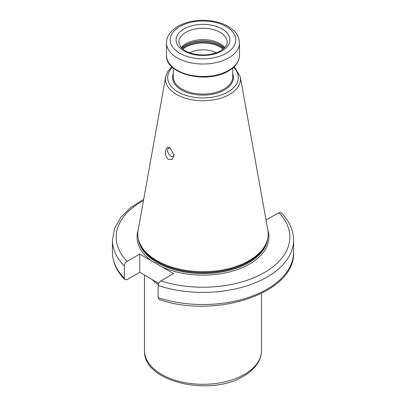 <?xml version="1.0" encoding="UTF-8"?>
<svg xmlns="http://www.w3.org/2000/svg" width="406" height="406" viewBox="0 0 406 406"><rect width="100%" height="100%" fill="white"/><g stroke="black" fill="none" stroke-linecap="round" stroke-linejoin="round"><path stroke-width="0.61" d="M216.225 52.79A19.503 11.261 0 0 0 189.775 52.79M181.218 47.543A24.147 13.941 180 0 1 185.923 43.701A24.147 13.941 0 0 1 224.782 47.543M267.016 241.179L266.691 242.159A64.864 37.448 0 0 1 248.868 261.54A64.864 37.448 180 0 1 183.994 270.868A64.864 37.448 180 0 1 139.309 242.159L138.984 241.179A65.199 37.641 180 0 0 183.893 270.036A65.199 37.641 180 0 0 249.101 260.662A65.199 37.641 0 0 0 267.016 241.179A65.199 37.641 0 0 0 267.853 230.161L240.322 76.846L234.232 66.691M138.984 241.179A65.199 37.641 180 0 1 138.147 230.161L165.678 76.846A37.519 21.665 180 0 0 186.872 98.643A37.519 21.665 180 0 0 229.532 94.4A37.519 21.665 0 0 0 240.322 76.846M170.155 148.053L174.093 155.229L172.139 159.482L168.805 159.487C164.09 157.873 164.526 144.023 170.155 148.053M266.011 219.92L278.917 212.739L281.155 212.744C289.28 221.021 293.416 230.146 293.553 240.113A90.553 52.283 180 0 1 158.112 285.519L158.112 297.649L159.116 299.425C215.018 319.349 295.715 293.254 293.553 252.243A90.553 52.283 0 0 1 158.112 297.649M143.46 200.579A86.838 50.136 0 0 0 127.083 261.418C125.424 262.56 124.515 264.093 124.353 266.026L124.353 278.161L124.845 279.617L127.083 279.622L139.755 272.304L158.639 283.413M158.112 285.519C158.269 283.586 159.177 282.048 160.837 280.911L173.514 273.593L139.755 254.105L139.755 272.304M127.083 261.418L139.755 254.105M170.495 148.271A4.644 2.68 -120 0 0 168.485 148.205A4.644 2.68 -120 0 0 167.774 151.925A4.644 2.68 -120 0 0 170.809 156.016A4.644 2.68 60 0 0 173.129 156.249A4.644 2.68 60 0 0 174.067 154.595M182.908 49.116A24.38 14.073 180 0 1 185.76 47.132A24.38 14.073 0 0 1 223.092 49.116M223.67 48.629A24.705 14.266 0 0 0 185.532 46.355A24.705 14.266 180 0 0 182.33 48.629M181.756 48.101A24.705 14.266 180 0 1 185.532 45.294A24.705 14.266 0 0 1 224.244 48.101M224.345 48.004A24.67 14.24 0 0 0 185.557 45.071A24.67 14.24 180 0 0 181.655 48.004M227.147 42.183A24.147 13.941 0 0 0 212.242 29.303A24.147 13.941 0 0 0 185.923 32.328A24.147 13.941 0 0 0 178.853 42.183L180.645 46.863C181.594 48.38 185.613 51.953 193.429 53.861C203.71 55.947 212.79 54.917 220.651 50.77C227.38 46.436 227.147 43.173 227.147 42.183M222.046 50.907A26.933 15.55 0 0 0 222.046 28.912A26.933 15.55 0 0 0 183.954 28.912A26.933 15.55 0 0 0 183.954 50.907A26.933 15.55 0 0 0 222.046 50.907M226.183 53.293A32.784 18.93 0 0 0 226.183 26.527A32.784 18.93 0 0 0 179.817 26.527A32.784 18.93 0 0 0 179.817 53.293A32.784 18.93 0 0 0 226.183 53.293M228.811 57.845A36.499 21.071 0 0 0 239.499 42.945C238.591 33.5 234.1 30.465 228.548 26.644C223.65 23.741 217.9 21.817 211.298 20.879L203.137 20.3C193.489 20.341 185.095 22.355 177.96 26.339C168.926 31.739 166.257 38.479 166.501 42.945A36.499 21.071 0 0 0 189.034 62.412A36.499 21.071 0 0 0 228.811 57.845M228.811 70.294A36.499 21.071 180 0 1 189.034 74.861A36.499 21.071 180 0 1 166.501 55.394C165.237 74.471 207.639 84.194 228.502 70.974C235.607 66.807 239.271 61.616 239.499 55.394A36.499 21.071 0 0 1 228.811 70.294M232.719 68.056L232.719 76.917A29.719 17.159 0 0 1 224.016 89.051A29.719 17.159 180 0 1 191.627 92.771A29.719 17.159 180 0 1 173.281 76.917L173.281 68.056M173.281 73.664A30.465 17.59 180 0 0 188.303 92.928A30.465 17.59 180 0 0 224.543 89.959A30.465 17.59 0 0 0 232.719 73.664M233.572 67.315A35.317 20.391 0 0 1 227.974 91.944A35.317 20.391 180 0 1 181.492 93.695A35.317 20.391 180 0 1 172.428 67.315M138.959 241.103A64.828 37.428 180 0 0 182.923 270.883A64.828 37.428 180 0 0 248.842 261.763A64.828 37.428 0 0 0 267.041 241.103M267.655 238.901A64.828 37.428 0 0 1 248.842 262.636A64.828 37.428 180 0 1 180.396 271.249A64.828 37.428 180 0 1 138.345 238.901M161.578 266.701A65.945 38.073 180 0 0 249.629 264.002A65.945 38.073 0 0 0 267.858 230.207M244.376 374.413A58.515 33.784 0 0 0 261.515 350.525C261.494 354.311 260.561 357.96 258.708 361.472C255.592 367.227 250.558 372.109 243.605 376.113C210.217 397.093 142.861 382.056 144.485 350.525A58.515 33.784 0 0 0 180.609 381.736A58.515 33.784 0 0 0 244.376 374.413M158.218 284.606A58.515 33.784 180 0 1 152.265 279.693M124.845 279.617C116.72 271.335 112.584 262.21 112.447 252.243A90.553 52.283 0 0 0 124.353 278.161M151.692 260.992A65.945 38.073 180 0 1 138.141 230.207M160.837 280.911A86.838 50.136 0 0 0 264.407 272.533A86.838 50.136 0 0 0 278.917 212.739M124.353 266.026A90.553 52.283 180 0 1 112.447 240.113L112.447 252.243M166.501 42.945L166.501 55.394M239.499 42.945L239.499 55.394M171.768 66.691L167.48 71.933L165.678 76.846M261.515 293.467L261.515 350.525M144.485 275.035L144.485 350.525M143.694 199.29L130.671 207.547L120.8 217.352L114.583 228.37L112.447 240.113M293.553 240.113L293.553 252.243"/></g></svg>
